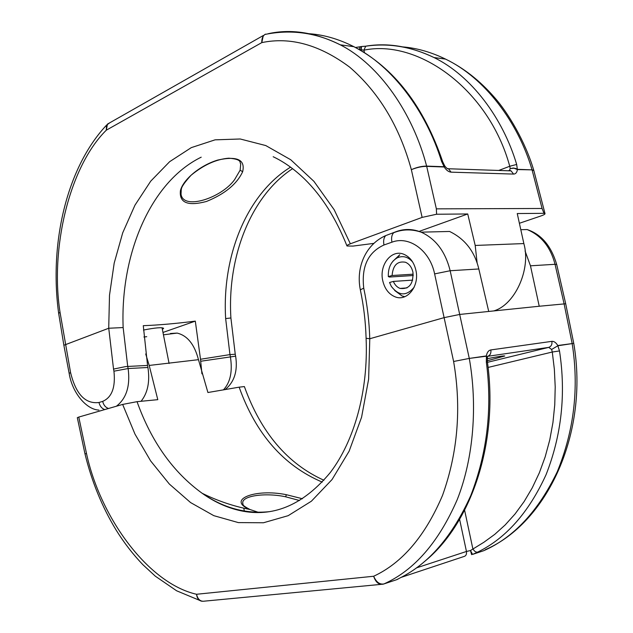 <?xml version="1.0" encoding="UTF-8"?>
<svg xmlns="http://www.w3.org/2000/svg" width="633" height="633" viewBox="0 0 633 633"><rect width="100%" height="100%" fill="white"/><g stroke="black" fill="none" stroke-linecap="round" stroke-linejoin="round"><path stroke-width="0.95" d="M85.004 454.003L86.476 453.418L85.004 454.003L77.313 417.669L78.777 417.068L86.476 453.418C100.283 517.707 148.288 583.365 196.531 594.268L373.652 576.252C402.256 562.974 425.218 536.016 442.538 495.362C457.849 452.5 461.544 407.874 453.616 361.483L434.618 273.899C429.87 250.383 409.084 235.516 391.93 242.186L383.97 244.987C368.05 252.274 361.301 266.659 363.738 288.134L360.335 289.851C363.698 305.755 365.613 321.896 366.096 338.267L369.759 338.75L444.176 317.624L459.772 314.435L488.723 311.452L478.817 268.97C474.608 251.348 464.859 238.847 449.58 231.464L421.127 232.161C435.702 238.752 445.379 251.61 450.158 270.734L469.282 358.42L486.366 355.928C486.999 352.399 488.494 350.397 490.844 349.93L551.889 341.345C554.017 341.187 555.988 342.572 557.792 345.515L573.751 343.363L557.839 345.768L559.501 350.935C566.068 393.861 561.598 435.093 546.081 474.655C528.8 512.421 506.004 538.24 477.693 552.103L472.566 554.413L470.469 550.536L483.913 542.252L494.761 534.355L505.189 524.931L515.04 513.996L524.116 501.589L532.266 487.814L539.34 472.827L545.195 456.797L549.753 439.943L552.949 422.512L554.761 404.756L555.212 386.929L554.358 369.276L552.285 352.027L488.083 367.441M78.777 417.068L122.644 404.424L137.037 401.67C151.374 441.684 173.086 472.226 202.172 493.289L202.172 493.289C223.489 508.062 246.008 514.17 269.721 511.63M322.244 482.101C283.616 465.682 255.914 434.04 239.147 387.167L244.378 386.573C260.962 432.568 287.485 463.799 323.93 480.257M258.114 512.239L250.019 509.518C226.076 500.054 254.68 488.217 286.338 494.697L302.447 498.749M299.496 500.513L285.681 496.81C265.267 492.355 240.35 495.813 242.898 503.765L243.088 504.715M487.291 360.747L504.738 356.007C503.923 355.667 498.116 356.553 487.323 358.674M415.857 270.093C419.798 285.958 407.177 301.886 395.166 296.845C388.876 294.258 384.745 288.925 382.791 280.838C378.882 265.092 391.518 248.832 403.925 254.324C409.947 256.966 413.927 262.22 415.857 270.093M239.147 387.167L207.917 392.515L198.469 359.679L149.19 365.439L157.791 399.668L137.037 401.67M488.723 311.452L539.229 306.245L530.47 265.805L525.05 250.945M170.419 333.496L177.145 333.093C187.408 335.569 194.513 344.431 198.469 359.679M149.19 365.439L145.709 353.958M539.229 306.245L565.704 303.769L573.751 343.363M386.249 235.397L396.63 231.472C404.701 228.64 412.866 228.869 421.127 232.161C411.616 228.996 402.469 229.186 393.686 232.73C391.724 234.851 391.139 238 391.93 242.186M472.566 554.413L483.747 550.694C513.743 537.464 538.232 511.211 557.19 471.909C574.123 430.559 579.116 387.807 572.185 343.672L564.066 303.69L555.038 264.301L530.47 265.805M469.33 358.689L469.33 358.689C477.456 404.716 473.911 457.358 457.255 499.572C438.693 542.228 414.259 570.349 383.938 583.935L397.065 579.567L400.088 577.913C429.024 563.512 452.603 536.024 470.817 495.457C487.236 452.888 492.411 408.42 486.334 362.036L486.413 356.197L469.275 358.42L453.616 361.483L469.275 358.42M487.457 362.321L548.708 347.382L551.628 349.463L552.285 352.027L559.501 350.935M557.839 345.768L551.628 349.463L557.839 345.768M477.693 552.103C475.858 552.419 474.228 551.264 472.819 548.645L464.614 510.245M487.465 357.867L486.366 355.928L487.37 358.215L487.402 361.91L486.334 362.036M471.617 554.666L470.469 550.536L466.458 551.47L459.605 519.337M401.061 577.407L463.704 556.589C465.904 556.067 466.822 554.358 466.458 551.47L416.34 567.928M400.705 577.597L400.088 577.913M398.339 578.831L396.48 579.757M483.169 550.884L484.443 550.37M380.916 584.386L204.665 601.121C200.542 601.825 197.836 599.538 196.531 594.268C197.116 598.557 199.031 600.899 202.267 601.279M383.938 583.935C379.673 584.702 376.247 582.138 373.652 576.252C375.709 582.289 378.835 584.932 383.036 584.18L383.645 584.053M383.97 244.987C383.187 240.825 383.78 237.691 385.742 235.579C365.732 244.378 355.746 267.229 360.335 289.851L360.335 289.851M201.199 157.182C150.377 182.043 120.199 254.688 123.15 327.562L108.741 328.242L63.862 345.262L58.647 313.28L60.048 312.417L58.632 313.153C49.16 243.412 66.647 167.69 106.51 125.168L108.908 123.269M493.661 310.945C514.906 305.027 531.229 269.104 523.855 243.57L517.248 213.55L543.992 213.329L542.077 208.479L436.359 208.85L436.588 214.239L422.124 217.396L350.365 243.8C347.865 244.742 346.742 245.469 346.995 245.992L352.985 246.087L373.763 243.389M223.378 389.936C230.396 382.443 232.715 371.318 230.349 356.545L229.953 354.607L235.247 354.235L230.903 317.972L225.649 318.581C221.874 256.579 246.395 194.394 290.563 167.144M201.927 373.842L200.503 359.259L229.953 354.607L225.649 318.581M242.653 171.709C236.924 184.068 224.85 193.999 206.429 201.484C187.716 206.405 179.052 202.758 180.445 190.541C183.159 179.606 199.917 165.458 217.649 160.086C237.122 155.781 245.462 159.651 242.653 171.709L240.136 170.198L240.722 163.82M181.244 189.726L181.038 194.212C183.151 210.575 221.479 198.026 234.574 179.677L240.136 170.198M359.987 49.991L359.259 47M422.124 217.396L411.355 169.668C399.51 126.576 378.945 92.402 349.661 67.145C319.72 44.824 290.428 36.643 261.793 42.609L106.297 130.192C69.226 166.724 49.991 248.706 60.048 312.417L70.58 372.608C75.897 394.232 85.368 404.194 98.985 402.501L102.688 401.369C111.899 397.389 115.649 387.333 113.94 371.191L113.536 369.094L125.469 366.618L127.724 366.444L128.127 368.541C130.382 385.853 126.465 398.418 116.377 406.236M140.977 401.369C147.718 393.077 150.045 381.786 147.932 367.488L147.56 365.439L127.724 366.444L123.15 327.562M162.974 332.444L195.312 321.121C175.776 323.605 158.432 325.117 143.28 325.679L147.56 365.439M195.312 321.121L200.503 359.259M477.147 263.106L475.201 245.446L467.74 213.97L436.588 214.239M419.117 231.401L467.74 213.97M487.26 305.193L487.719 307.132M519.384 223.275L540.645 216.059C543.51 215.085 544.966 214.294 545.029 213.693L543.992 213.329M143.454 330.046C155.283 327.736 162.008 327.158 163.638 328.329L162.38 329.445M498.725 170.459L509.747 166.257C488.826 89.395 418.104 38.85 363.92 50.173L365.724 46.201L366.942 45.98C388.496 42.656 410.849 46.51 434.016 57.548C411.363 46.628 388.599 42.846 365.724 46.201L361.53 46.518M542.077 208.479L532.06 169.858L533.777 170.364C525.398 141.689 507.856 112.35 494.357 97.292C479.759 80.557 463.498 67.834 445.561 59.106L434.024 57.548C471.071 75.612 502.784 117.683 516.678 164.453L517.335 169.335L532.068 169.858C517.984 121.916 484.601 77.732 445.561 59.114L445.561 59.106C431.342 52.215 417.202 48.148 403.142 46.929M268.455 33.755L268.194 33.715C291.014 28.659 315.036 32.362 340.261 44.832L340.269 44.832C379.349 64.732 412.827 113.093 426.626 166.107L444.113 166.732L441.573 161.415C426.088 111.123 392.318 65.887 353.871 46.676L353.871 46.676C337.99 38.66 322.316 34.293 306.87 33.589M516.678 164.453L509.747 166.257L510.214 168.576L509.494 170.348L508.346 170.783M532.068 169.858L517.398 169.573L514.012 168.196L510.214 168.576L513.395 168.03L516.077 168.6L517.398 169.573C516.963 172.516 515.681 174.02 513.561 174.083L451.068 172.16C448.607 171.954 446.312 170.23 444.184 166.985L444.516 165.569M364.481 52.697L363.92 50.173L361.174 49.73L361.475 46.526L360.763 46.644M426.626 166.107L426.626 166.107C421.887 166.091 416.799 167.278 411.355 169.668C416.838 167.436 421.95 166.337 426.689 166.368L444.184 166.985L444.611 165.711L442.728 161.803C423.778 106.241 394.161 67.866 353.871 46.684L340.269 44.832C316.152 32.607 291.03 29.158 264.903 34.459L265.441 34.15M441.573 161.415L442.728 161.803M532.131 170.087L533.848 170.594L545.029 213.693M109.897 122.715L106.51 125.16L106.297 130.192L107.475 124.092L263.304 35.511L261.793 42.609C261.658 38.795 262.695 36.081 264.903 34.459M102.688 401.369C103.543 405.017 105.482 407.391 108.504 408.499M413.214 274.192L392.096 275.505L388.322 276.589L389.445 277.04L413.278 275.521M414.148 287.247C406.481 296.323 398.893 296.054 391.36 286.44L389.532 282.5L393.354 281.424C394.857 284.921 397.089 287.255 400.064 288.419C409.1 289.447 413.404 284.098 412.961 272.372C411.83 267.308 409.337 263.937 405.468 262.252C397.421 260.836 392.966 265.251 392.096 275.505M404.843 296.687L402.145 296.015L394.636 290.476M392.895 261.255L399.779 254.759L397.215 257.845C391.004 261.508 388.037 267.751 388.322 276.589M412.692 280.118L393.354 281.424M412.653 262.015C408.024 256.776 402.881 255.384 397.215 257.845M363.738 288.134C367.259 304.789 369.268 321.659 369.759 338.75M286.338 494.697L285.681 496.81M565.704 303.769L556.7 264.499L555.038 264.301C550.552 247.06 541.247 235.476 527.139 229.55L520.801 229.708M417.804 230.974L417.179 230.99M397.334 231.456L396.63 231.472M478.817 268.97L450.158 270.734L434.618 273.899M369.791 338.75L368.62 379.199L361.57 417.274L349.123 451.194L332.072 479.513L311.396 501.201L288.165 515.681L263.486 522.755L238.388 522.605L213.812 515.666L190.573 502.562L169.335 484.039L150.654 460.943L134.979 434.111L122.644 404.424M551.889 341.345C552.285 344.447 551.224 346.457 548.708 347.382L487.624 356.324C490.179 355.358 491.255 353.23 490.844 349.93M113.536 369.094L108.741 328.242M180.445 190.541L181.339 189.37C181.378 187.036 184.622 182.328 191.071 175.254C203.723 164.865 216.304 159.176 228.829 158.187C243.214 159.35 239.163 162.95 240.73 163.86M523.855 243.57L475.201 245.446M147.932 367.488L128.127 368.541L113.94 371.191M200.922 361.221L235.634 356.157L235.247 354.235M426.697 166.368L436.359 208.85M108.718 328.242L109.501 295.255L114.185 263.146L122.715 232.817L134.964 205.179L150.725 181.157L169.652 161.676L191.308 147.624L215.085 139.838L240.216 138.991L265.789 145.566L290.745 159.753L313.928 181.347L334.169 209.721L350.365 243.8M447.594 168.758L448.496 168.789M513.561 174.083L511.06 170.87L508.386 170.783M451.068 172.16L448.512 168.758L447.025 168.433M360.359 49.92L361.174 49.73L360.66 46.668L355.445 47.491M70.58 372.608L69.155 373.375L63.862 345.262M98.985 402.501C99.824 406.101 101.747 408.467 104.746 409.583M366.096 338.267C368.422 390.854 354.33 440.972 330.197 472.653C304.109 503.947 275.276 516.845 243.681 511.337C229.241 508.734 215.41 502.721 202.172 493.289C217.404 500.814 233.355 506.218 250.019 509.518C244.742 506.796 242.336 504.968 242.787 504.018L242.898 503.765M243.776 508.18L244.425 511.464M163.441 334.817L177.145 333.093M146.745 336.693L143.889 336.985M487.465 357.313L487.307 356.917M487.402 361.91C498.812 442.886 471.039 524.417 423.896 562.033M485.266 549.705C547.292 522.866 589.062 433.099 573.791 343.577M556.7 264.499C551.224 245.944 541.373 234.297 527.139 229.55M199.53 600.321L176.631 590.795L155.283 576.157L142.884 564.699C132.97 554.358 124.005 542.75 115.997 529.853C102.095 506.867 91.769 481.626 85.036 454.122M230.903 317.972C227.152 257.227 250.676 196.167 292.588 168.655M509.494 170.348L511.06 170.87L448.512 168.758C447.578 168.995 446.312 168.03 444.714 165.878L444.611 165.711M225.063 389.643C234.384 382.079 237.913 370.914 235.634 356.157M69.155 373.375C72.241 393.03 86.555 409.638 98.906 410.089M273.179 156.731C284.043 161.89 294.535 169.343 304.639 179.107C321.793 195.906 335.909 218.203 346.995 245.992M407.011 287.896L400.064 288.419M162.048 327.752L169.09 363.477"/></g></svg>
